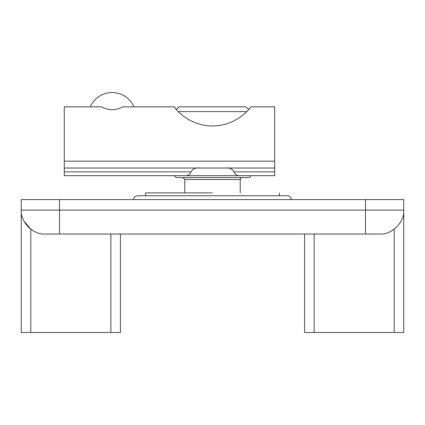 <?xml version="1.0" encoding="UTF-8"?>
<svg xmlns="http://www.w3.org/2000/svg" width="425" height="425" viewBox="0 0 425 425"><rect width="100%" height="100%" fill="white"/><g stroke="black" fill="none" stroke-linecap="round" stroke-linejoin="round"><path stroke-width="0.64" d="M23.869 220.984L30.812 229.234L30.812 332.509L21.25 332.509L21.25 199.591L403.75 199.591L403.75 332.509L304.566 332.509L304.566 234.016M32.258 230.238L33.819 231.157M120.434 234.016L120.434 332.509L30.812 332.509M133.609 199.591C133.854 197.285 135.129 196.01 137.434 195.766L287.566 195.766C289.871 196.005 291.146 197.28 291.391 199.591M59.5 234.016L59.5 210.109L403.75 210.109C404.818 221.935 391.669 235.083 379.844 234.016L45.156 234.016C33.331 235.083 20.182 221.935 21.25 210.109L59.5 210.109L59.5 199.591M27.529 226.259L30.361 228.889M391.181 231.157L392.743 230.238M178.346 111.616L246.654 111.616M179.031 106.834L176.38 109.485L174.25 106.834C179.626 115.005 194.719 126.209 212.5 125.959C230.281 126.209 245.374 115.005 250.75 106.834L248.62 109.485L245.969 106.834L179.031 106.834L245.969 106.834M199.814 168.034C195.755 167.471 192.828 168.746 191.032 171.859C189.959 174.516 188.1 175.791 185.454 175.684L64.281 175.684L174.25 175.684L176.163 177.597L248.837 177.597L250.192 177.039L250.75 175.684L255.531 175.684M182.856 177.597L184.769 179.509L240.231 179.509L240.789 178.155L242.144 177.597M184.769 192.897L184.769 179.509M145.562 195.766L145.562 192.897L212.5 192.897M174.25 106.834L122.788 106.834C115.658 110.649 108.529 110.649 101.4 106.834L64.281 106.834L64.281 175.684M250.75 106.834L274.656 106.834L274.656 161.149L64.281 161.149M90.185 106.834C94.817 97.654 102.122 92.873 112.094 92.491C122.214 92.926 129.519 97.707 134.002 106.834M274.656 161.149L274.656 168.034L64.281 168.034M274.656 168.034L274.656 175.684L239.546 175.684C236.9 175.791 235.041 174.516 233.968 171.859C232.172 168.746 229.245 167.471 225.186 168.034M274.656 175.684L185.454 175.684M110.872 332.509L110.872 234.016M365.5 234.016L365.5 199.591M394.188 332.509L394.188 229.234M314.128 332.509L314.128 234.016M191.032 171.859L64.281 171.859M274.656 171.859L233.968 171.859M240.231 192.897L240.231 179.509M279.438 192.897L279.438 195.766"/></g></svg>
